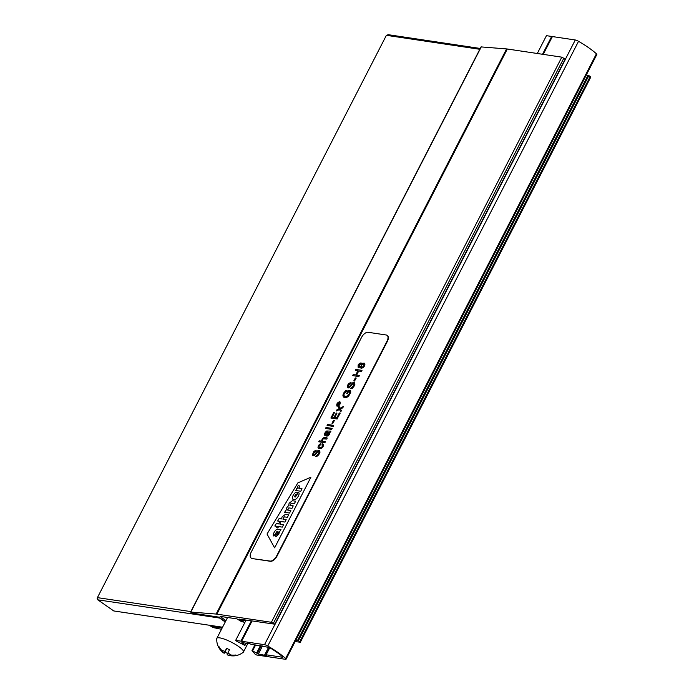 <?xml version="1.0" encoding="UTF-8"?>
<svg xmlns="http://www.w3.org/2000/svg" width="694" height="694" viewBox="0 0 694 694"><rect width="100%" height="100%" fill="white"/><g stroke="black" fill="none" stroke-linecap="round" stroke-linejoin="round"><path stroke-width="1.04" d="M274.945 624.305L565.445 59.285L561.819 57.16L507.331 49.005A16.266 3.487 -152.8 0 0 506.577 48.918L481.055 46.906L190.616 612.039L192.117 613.123L218.662 617.096L225.437 621.624M225.923 620.67L220.041 616.359L236.94 618.883L242.111 621.989L239.257 619.109L274.789 624.175L271.38 622.292L216.892 614.138A16.266 3.487 -152.8 0 0 216.138 614.051L190.616 612.039M222.167 627.975L210.863 626.326L213.188 627.584L221.499 629.276M295.132 641.568L300.329 642.245L298.429 640.683L295.904 640.059M300.329 642.245L590.768 77.112L588.868 75.551L586.343 74.926M244.626 622.952L241.599 620.21L245.685 620.896M241.963 619.516L241.599 620.21M245.789 620.089L245.433 620.783M226.756 648.378L223.91 653.115A16.266 16.266 0 0 1 216.771 638.619A14.964 3.21 27.2 0 1 216.832 638.367A14.964 3.21 27.2 0 1 216.849 638.324A14.964 3.21 27.2 0 1 230.417 641.707A14.964 3.21 27.2 0 1 243.516 651.38A14.964 3.21 27.2 0 1 243.464 652.004A14.964 3.21 27.2 0 1 243.273 652.239A16.266 16.266 0 0 1 227.398 654.893L230.321 655.57A16.179 15.806 23.5 0 0 235.622 655.622A9.759 2.091 27.2 0 0 235.873 655.388A9.759 2.091 27.2 0 0 235.908 654.98A16.179 15.806 -156.5 0 1 230.599 654.928L227.979 652.811L229.462 649.775A9.759 2.091 27.2 0 0 226.574 648.291L225.082 651.328L221.907 650.495A16.179 15.806 -156.5 0 1 218.766 646.235A9.759 2.091 27.2 0 0 218.515 646.47A9.759 2.091 27.2 0 0 218.489 646.877A16.179 15.806 23.5 0 0 221.629 651.137L224.249 653.254L224.925 652.091A9.759 2.091 27.2 0 0 227.762 653.54M225.073 651.354L226.626 648.326L225.073 651.354M235.917 655.058L235.622 655.622M226.817 648.413L224.925 652.091M218.792 646.288L218.489 646.877M282.753 657.279L266.14 654.798L266.539 655.648L258.385 654.008L251.991 650.599L255.166 654.234L256.607 654.989L285.451 659.3A3.253 0.694 -152.8 0 0 286.067 659.196A3.253 0.694 -152.8 0 0 285.642 658.493A39.029 8.371 -152.8 0 0 267.763 646.001A3.253 0.694 -152.8 0 0 264.518 644.683L235.674 640.371L236.212 640.987L244.93 645.455L241.876 642.583L248.261 643.494L247.827 643.008L251.107 644.292L269.446 647.502A37.077 7.946 27.2 0 1 282.788 656.819L282.926 656.949M268.682 647.103L264.648 654.945M286.067 659.196L596.84 54.505A3.253 0.694 -152.8 0 0 596.406 53.794A39.029 8.371 -152.8 0 0 578.536 41.31A3.253 0.694 -152.8 0 0 575.291 39.983L552.398 36.565L543.246 54.375M252.035 621.017L241.633 641.256M552.294 36.773L551.669 36.452L542.517 54.271M251.306 620.913L240.905 641.152M551.669 36.452L546.447 35.672L537.295 53.49M246.075 620.132L235.674 640.371M251.922 558.34A6.506 3.401 124.9 0 1 251.098 558.019A6.506 3.401 124.9 0 1 251.193 552.138L361.557 337.388A6.506 3.401 124.9 0 1 368.098 332.287L386.272 335.002A6.506 3.401 124.9 0 1 387.087 335.315A6.506 3.401 124.9 0 1 387 341.196L276.637 555.946A6.506 3.401 124.9 0 1 270.096 561.056L252.26 558.575A6.506 3.401 124.9 0 1 251.436 558.254A6.506 3.401 124.9 0 1 251.28 558.123M310.912 477.203L274.607 547.844L267.025 534.033L297.891 482.859L310.912 477.203L274.607 547.844L267.025 534.033L297.891 482.859L310.912 477.203M387.252 335.445A6.506 3.401 124.9 0 1 387.434 335.558A6.506 3.401 124.9 0 1 387.339 341.431L276.975 556.18A6.506 3.401 124.9 0 1 270.434 561.29L252.26 558.575M298.342 492.601L298.342 492.601C300.754 492.549 297.032 500.105 294.456 499.454L293.328 499.281C290.456 499.246 294.49 491.404 296.937 492.254L297.787 492.384L295.418 496.991L298.342 492.601C300.754 492.549 297.032 500.105 294.456 499.454L293.328 499.281C290.456 499.246 294.49 491.404 296.937 492.254L297.787 492.384L295.418 496.991L298.342 492.601M288.695 505.64C286.934 507.08 286.102 508.546 286.197 510.038L284.557 512.285L289.563 513.031L290.829 510.558L287.498 510.012L288.843 507.887L291.966 508.355L293.241 505.883L289.91 505.336L291.246 503.202L294.369 503.671L295.644 501.198L292.417 500.721L289.112 503.211L288.695 505.64C286.934 507.08 286.102 508.546 286.197 510.038L284.557 512.285L289.563 513.031L290.829 510.558L287.706 510.09L288.843 507.887L291.966 508.355L293.241 505.883L290.049 505.406L291.246 503.202L294.369 503.671L295.644 501.198L292.417 500.721L289.112 503.211L288.695 505.64M282.068 516.909L281.521 518.921L279.109 518.557L277.635 521.003L284.913 522.088L286.18 519.615L282.857 519.069L284.228 516.848L287.359 517.316L288.626 514.844L285.399 514.367L282.068 516.909L281.521 518.921L279.109 518.557L277.635 521.003L284.913 522.088L286.18 519.615L283.048 519.147L284.228 516.848L287.359 517.316L288.626 514.844L285.399 514.367L282.068 516.909M279.37 531.934L278.841 534.102L275.813 536.731L275.856 533.46A26.363 13.776 124.9 0 1 276.793 531.665L273.957 536.037C271.753 535.994 275.327 528.628 277.947 529.218L281.001 529.687L279.37 531.934L278.841 534.102L275.813 536.731L275.856 533.46A26.363 13.776 124.9 0 1 276.793 531.665L273.957 536.037C271.753 535.994 275.327 528.628 277.947 529.218L281.001 529.687L279.37 531.934M278.563 526.572L277.878 527.9L276.672 527.718L277.357 526.399L274.815 526.017L276.29 523.571L278.624 523.927L279.326 522.565L280.532 522.747L279.829 524.1L283.586 524.664L282.311 527.136L278.563 526.572L277.878 527.9L276.672 527.718L277.357 526.399L274.815 526.017L276.29 523.571L278.624 523.927L279.326 522.565L280.532 522.747L279.829 524.1L283.586 524.664L282.311 527.136L278.563 526.572M297.5 488.229L296.867 488.324L295.748 490.493L300.762 491.248L302.029 488.776L298.81 488.246L299.487 485.921L298.142 485.722A2.733 1.423 -55.1 0 0 297.813 486.277L297.5 488.229L296.867 488.324L295.748 490.493L300.762 491.248L302.029 488.776L299.019 488.324L299.487 485.921L298.142 485.722A2.733 1.423 -55.1 0 0 297.813 486.277L297.5 488.229M277.661 531.795L276.975 534.38L278.155 533.313L278.233 531.908L277.661 531.795L276.776 534.311L278.155 533.313L278.233 531.908L277.661 531.795M295.557 494.579L294.395 496.835L295.557 494.579M339.8 402.199L339.548 402.121C337.614 402.815 336.824 404.055 337.197 405.843M339.435 402.043C337.423 402.806 336.659 404.064 337.145 405.817C339.236 405.469 340.095 404.246 339.739 402.156L339.435 402.043M340.025 401.913C340.511 404.333 339.513 405.764 337.041 406.19L336.98 406.137M339.592 401.722L339.913 401.835C340.398 404.255 339.401 405.678 336.928 406.111C336.356 404.09 337.241 402.624 339.592 401.722M364.48 363.248L364.966 364.038L364.541 365.955L363.075 367.725L361.322 368.262L360.403 367.638L360.412 366.467L359.483 367.265L358.121 367.291L358.139 364.949L359.423 363.387L360.915 362.91L361.557 364.246L362.693 363.248L364.437 363.222L364.428 365.877L362.962 367.647L360.689 367.993M360.733 364.029C359.249 364.185 358.625 364.975 358.841 366.397M359.041 366.458L360.663 363.986C359.11 364.107 358.486 364.905 358.781 366.363L359.041 366.458M363.838 364.177C361.973 364.246 361.158 365.226 361.401 367.1M361.721 367.204C363.526 366.71 364.22 365.686 363.786 364.142C361.843 364.159 361.027 365.139 361.34 367.065L361.721 367.204M360.342 366.753L358.243 367.369M361.357 363.092L361.713 364.055M359.371 375.497L358.841 376.53L352.682 375.61L353.22 374.569L355.753 374.951L357.852 370.856L355.319 370.483L355.857 369.442L362.008 370.362L361.479 371.403L358.581 370.969L356.482 375.064L359.371 375.497L358.841 376.53M358.954 376.608L352.682 375.61M357.974 370.943L355.319 370.483M361.479 371.403L362.008 370.362M361.591 371.481L358.581 370.969M358.694 371.047L356.595 375.142M356.091 378.013L354.565 380.98L353.81 380.867L355.328 377.9L356.204 378.1L354.565 380.98M354.677 381.058L353.81 380.867M351.095 382.325L350.756 383.409L349.464 383.765L348.483 385.057L348.258 386.922L349.221 386.749L352.795 382.715L353.897 382.481L354.781 384.155L354.192 385.795L352.439 388.033L350.444 388.701L353.498 385.612L353.949 384.12L352.882 383.617L349.819 387.217L347.581 387.851L347.191 387.079L347.755 384.988L348.761 383.487L351.095 382.325L350.635 383.331M350.756 383.409L348.596 385.144L348.319 386.957M354.417 382.698L354.903 384.242L354.304 385.873L352.552 388.111L350.444 388.701M353.767 383.643L352.379 384.207L349.013 387.946L347.581 387.851M348.596 391.399L347.416 393.706L346.688 393.593L348.397 390.271L350.678 390.609L350.591 392.292L348.544 396.014L346.731 397.28L344.753 397.558L343.27 396.76L342.879 395.216L343.565 393.134L345.681 390.67L347.035 390.193L346.766 391.164L344.935 392.223L343.756 394.773L344.077 395.892L345.256 396.474L347.521 395.944L349.212 393.949L349.75 391.572L348.596 391.399L347.416 393.706M347.529 393.784L346.688 393.593M343.747 397.202L346.844 397.358L348.657 396.092L350.704 392.379L350.678 390.609M346.766 391.164L347.035 390.193M346.879 391.243L344.363 393.342L343.868 394.851L344.363 396.153M349.863 391.65L348.709 391.485M341.292 410.666L340.693 411.837L339.444 409.417L336.321 411.013L336.937 409.816L339.132 408.775L338.308 407.152L338.898 405.999L339.991 408.272L343.435 406.502L342.827 407.69L340.312 408.905L341.405 410.744L340.693 411.837M339.557 409.495L336.321 411.013M340.103 408.35L338.898 405.999M342.827 407.69L343.435 406.502M342.94 407.768L340.312 408.905M340.424 408.983L341.405 410.744M340.06 413.077L337.041 418.942L330.891 418.022L333.814 412.331L334.534 412.444L332.148 417.094L334.031 417.38L336.269 413.008L336.998 413.121L334.751 417.484L336.85 417.797L339.331 412.965L340.173 413.156L337.041 418.942M337.154 419.029L330.891 418.022M332.261 417.172L334.534 412.444M334.864 417.562L336.998 413.121M334.282 420.46L332.756 423.418L331.992 423.305L333.519 420.338L334.395 420.538L332.756 423.418M332.868 423.505L331.992 423.305M333.727 425.387L333.233 426.35L327.082 425.431L327.577 424.468L333.727 425.387L333.233 426.35M333.346 426.428L327.082 425.431M332.183 428.398L331.689 429.352L325.538 428.432L326.033 427.478L332.183 428.398L331.689 429.352M331.801 429.43L325.538 428.432M327.429 432.024C325.738 432.414 325.156 433.351 325.703 434.834L324.983 435.702C324.089 434.158 324.688 432.579 326.779 430.957L330.917 431.165L330.396 432.171L329.633 432.206L329.208 434.401L328.132 435.771L326.935 436.162L326.258 435.06L327.316 431.946C325.625 432.336 325.044 433.273 325.59 434.756L324.879 435.641M330.396 432.171L329.633 432.206M329.745 432.293L329.32 434.479L328.245 435.849L326.57 436.023M328.826 432.319L327.906 432.032L327.238 435.069L328.106 434.904L329.051 433.108L327.906 432.032M328.019 432.11L327.299 435.103M330.804 431.087L330.283 432.084M325.339 441.714L324.844 442.677L318.693 441.757L319.188 440.794L321.4 441.124C322.537 437.636 324.48 436.613 327.221 438.044L326.735 439.007L323.907 438.582L322.207 439.623L322.242 441.132L325.451 441.792L324.844 442.677M324.957 442.755L318.693 441.757M326.735 439.007L327.221 438.044M326.848 439.085L323.031 438.86L322.294 441.158M320.932 443.7L320.68 444.733L318.997 445.817L318.798 447.057L319.839 447.717L321.391 447.465L322.38 446.381L322.007 444.785L322.597 443.839L323.395 444.845L322.996 446.485L321.461 448.237L318.451 448.376L317.982 447.708L318.355 445.748L319.474 444.316L320.932 443.7L320.559 444.654M320.68 444.733L319.11 445.895L319.153 447.491M322.962 444.047L323.508 444.923L323.109 446.563L321.574 448.315L318.503 448.419M316.221 450.18L315.883 451.274L314.59 451.612L313.619 452.913L313.384 454.778L314.347 454.605L317.93 450.571L319.032 450.337L319.908 452.02L319.318 453.642L317.566 455.88L315.57 456.548L318.624 453.46L319.075 451.985L318.017 451.464L314.955 455.064L312.716 455.715L312.317 454.934L313.888 451.343L316.221 450.18L315.761 451.195M315.883 451.274L313.731 452.991L313.445 454.813M319.544 450.553L320.029 452.098L319.431 453.72L317.678 455.958L315.57 456.548M318.884 451.49L317.505 452.063L314.148 455.793L312.716 455.706M338.759 403.587L339.756 403.136L338.316 404.498L338.846 404.914L337.223 404.671L338.759 403.587M339.687 403.57L338.611 403.925M338.724 404.012L338.429 404.576M338.958 404.992L337.223 404.671M337.57 404.385L338.108 404.463L338.36 403.414L337.57 404.385M338.455 403.44L337.683 404.463M479.832 49.291L386.393 35.316L388.258 34.7L480.257 48.459M386.393 35.316L97.412 597.629L190.841 611.596M225.246 621.989L219.59 618.042L97.819 599.833L113.738 610.946L222.557 627.22M219.478 617.469L219.929 617.773M97.412 597.629L97.16 598.662L97.819 599.833M507.331 49.005L216.892 614.138M561.819 57.16L271.38 622.292M506.577 48.918L216.138 614.051M481.289 46.845L190.85 611.978M211.375 625.546L210.993 626.3M590.23 76.505L299.791 641.638M588.868 75.551L298.429 640.683M588.052 75.178L297.613 640.31M242.44 621.191L242.076 621.902M241.312 619.412L240.801 620.41M241.078 619.378L240.627 620.263M565.228 59.042L274.789 624.175M563.866 58.088L273.427 623.221M230.651 654.936L230.321 655.57M227.91 653.245L227.146 654.728L227.91 653.245M221.941 650.53L221.629 651.137M269.784 647.71L266.14 654.798M262.497 645.993L258.385 654.008M261.3 645.819L257.37 653.462M260.979 645.767L257.162 653.193M260.354 645.68L256.676 652.846M255.618 644.969L252.633 650.772M255.002 644.873L252.078 650.573M578.536 41.31L267.763 646.001M596.406 53.794L285.642 658.493M575.291 39.983L565.41 59.198M274.919 624.435L264.518 644.683M246.04 643.164L244.904 645.368M244.028 642.861L243.594 643.702M243.394 642.765L243.091 643.355M242.492 621.251L242.111 621.989M211.271 625.528L210.863 626.326M565.445 59.285L275.006 624.418M243.464 652.004L247.871 643.442M216.849 638.324L227.563 617.486M269.61 647.597L265.897 654.832M254.941 644.865L251.991 650.599M246.101 643.173L244.93 645.455"/></g></svg>
